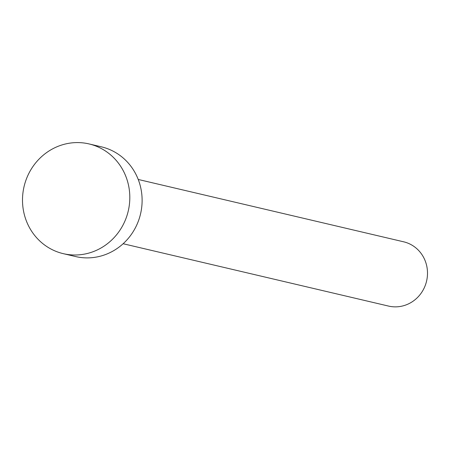 <?xml version="1.0" encoding="UTF-8"?>
<svg xmlns="http://www.w3.org/2000/svg" width="450" height="450" viewBox="0 0 450 450"><rect width="100%" height="100%" fill="white"/><g stroke="black" fill="none" stroke-linecap="round" stroke-linejoin="round"><path stroke-width="0.67" d="M138.229 179.466L403.622 241.802A33.008 31.337 103.2 0 1 427.5 273.431A33.008 31.337 103.2 0 1 403.144 305.837A33.008 31.337 103.2 0 1 388.524 306.073L123.131 243.731M89.044 143.927L101.346 146.818A56.357 53.505 103.2 0 1 142.116 200.818A56.357 53.505 103.2 0 1 100.536 256.14A56.357 53.505 103.2 0 1 75.572 256.545L63.27 253.654A56.357 53.505 103.2 0 1 22.5 199.654A56.357 53.505 103.2 0 1 64.08 144.332A56.357 53.505 103.2 0 1 89.044 143.927A56.357 53.505 103.2 0 1 129.814 197.933A56.357 53.505 103.2 0 1 88.228 253.254A56.357 53.505 103.2 0 1 63.27 253.654"/></g></svg>
